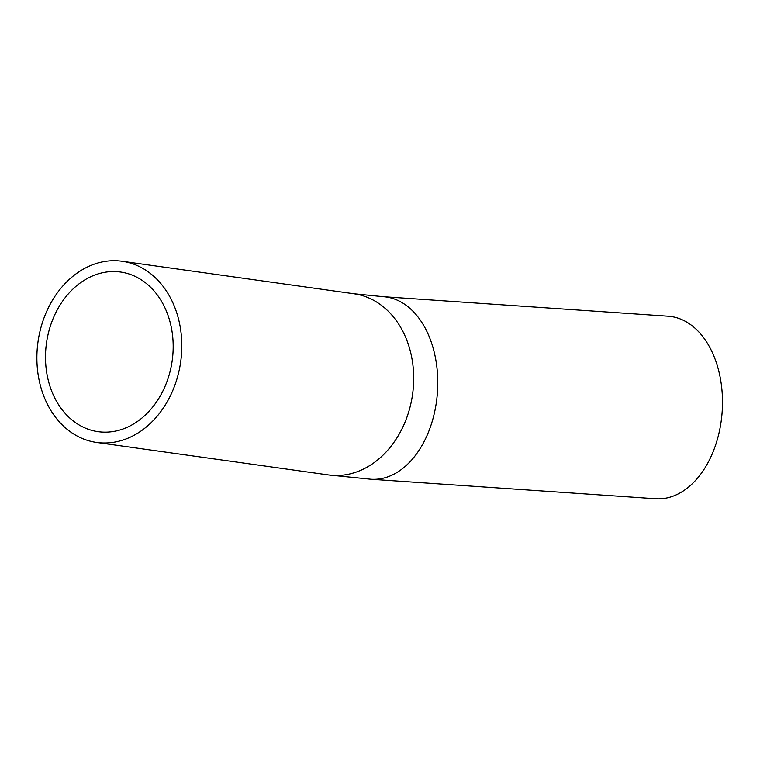 <?xml version="1.0" encoding="UTF-8"?>
<svg xmlns="http://www.w3.org/2000/svg" width="760" height="760" viewBox="0 0 760 760"><rect width="100%" height="100%" fill="white"/><g stroke="black" fill="none" stroke-linecap="round" stroke-linejoin="round"><path stroke-width="1.14" d="M181.393 336.186A91.485 72.038 -82 0 0 122.037 261.25A91.485 72.038 -82 0 0 38 341.848A91.485 72.038 -82 0 0 96.634 442.453A91.485 72.038 -82 0 0 181.393 336.186M172.824 338.048A80.607 63.469 -82 0 0 120.526 272.023A80.607 63.469 -82 0 0 46.483 343.035A80.607 63.469 -82 0 0 98.144 431.68A80.607 63.469 -82 0 0 172.824 338.048M383.458 296.704A91.485 60.382 -86.1 0 1 437.285 371.108A91.485 60.382 -86.1 0 1 370.956 479.247L655.681 498.75A91.485 60.382 -86.1 0 0 722 390.611A91.485 60.382 -86.1 0 0 668.183 316.207L383.458 296.704L353.932 293.759A91.485 72.038 -82 0 1 413.288 368.695A91.485 72.038 -82 0 1 328.538 474.952L96.634 442.453M122.037 261.25L353.932 293.759M370.956 479.247L328.538 474.952"/></g></svg>

